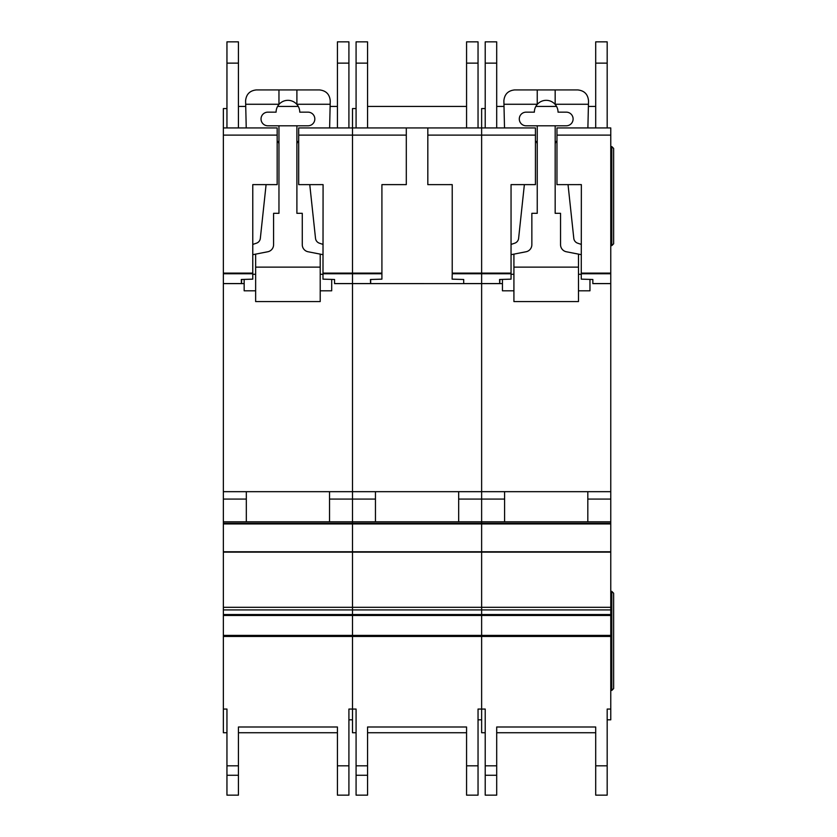 <?xml version="1.0" encoding="UTF-8"?>
<svg xmlns="http://www.w3.org/2000/svg" width="837" height="837" viewBox="0 0 837 837"><rect width="100%" height="100%" fill="white"/><g stroke="black" fill="none" stroke-linecap="round" stroke-linejoin="round"><path stroke-width="1.26" d="M277.162 184.621L252.774 184.621L277.162 184.632L277.162 135.113L223.364 135.113L223.364 127.946L226.953 127.946L226.953 41.85L238.43 41.85L238.43 127.946L246.235 127.946L238.43 127.946L246.235 127.946L245.597 100.681C246.287 94.194 249.876 90.605 256.363 89.925L319.493 89.925C326.095 90.647 329.684 94.319 330.249 100.932L329.621 127.946L335.637 127.946M308.016 112.158A6.811 6.811 0 0 1 314.827 118.98A6.811 6.811 0 0 1 308.016 125.791L267.84 125.791A6.811 6.811 0 0 1 261.029 118.98A6.811 6.811 0 0 1 267.84 112.158L276.095 112.158A11.833 11.833 180 0 1 278.962 104.437A11.833 11.833 0 0 1 296.894 104.437A11.833 11.833 180 0 1 299.761 112.158L308.016 112.158M266.093 184.632L260.338 238.357A5.744 5.744 0 0 1 256.467 243.19L252.774 244.425M277.162 140.93A4.269 4.269 0 0 1 278.962 144.414M252.774 254.689L267.777 251.759A7.177 7.177 0 0 0 273.584 244.718L273.584 213.32L278.962 213.32L278.962 125.791M255.641 290.805L244.163 290.805L244.163 279.412M320.215 290.805L331.693 290.805L331.693 279.412M296.894 125.791L296.894 213.32L302.272 213.32L302.272 244.718A7.177 7.177 0 0 0 308.079 251.759L323.082 254.689M296.894 144.414A4.269 4.269 0 0 1 298.694 140.93M323.082 244.425L319.389 243.19A5.744 5.744 0 0 1 315.518 238.357L309.763 184.632M255.641 254.124L255.641 267.129L320.215 267.129L320.215 254.124M296.894 89.925L296.894 104.437M278.962 89.925L278.962 104.437M245.68 104.269L278.962 104.269M320.215 267.129L320.215 301.561L255.641 301.561L255.641 267.129M255.641 274.295L252.774 274.295M323.082 274.295L320.215 274.295M296.894 104.269L330.176 104.269M223.364 135.113L223.364 709.065L226.953 709.065L226.953 732.731L223.364 732.731L223.364 709.065M298.694 184.632L323.082 184.621L298.694 184.632L298.694 127.946L337.426 127.946L337.426 41.85L348.914 41.85L348.914 127.946L352.492 127.946L352.492 709.065L356.081 709.065L356.081 732.731L352.492 732.731L352.492 709.065L348.914 709.065L348.914 795.15L337.426 795.15L337.426 726.997L337.426 732.731L238.43 732.731L238.43 726.997L238.43 795.15L226.953 795.15L226.953 709.065M223.364 521.807L352.492 521.807L352.492 523.251L223.364 523.251L352.492 523.251L352.492 709.065M252.774 184.621L252.774 279.15L241.297 279.495L241.443 283.628L244.163 283.628L241.558 283.628L241.558 279.485M226.953 108.569L223.364 108.569L223.364 127.946L277.162 127.946L277.162 135.113M323.082 184.621L322.988 279.15L334.559 279.495L334.559 283.576L463.698 283.628L463.698 279.495L452.126 279.15L452.221 273.762L481.631 273.762L481.631 709.065L485.219 709.065L485.219 732.731L481.631 732.731L481.631 709.065L478.042 709.065L478.042 795.15L466.565 795.15L466.565 726.997L466.565 732.731L367.558 732.731L367.558 726.997L367.558 795.15L356.081 795.15L356.081 709.065M334.559 283.628L352.492 283.628L334.559 283.576M223.364 283.628L241.443 283.628L223.364 283.628M298.694 135.113L406.301 135.113L406.301 127.946L367.558 127.946L466.565 127.946L356.081 127.946L356.081 41.85L367.558 41.85L367.558 127.946L464.776 127.946M223.364 491.675L352.492 491.675L352.492 521.807L481.631 521.807L481.631 709.065M329.537 491.675L246.319 491.675L246.319 521.807L329.537 521.807L329.537 491.675M223.364 499.072L246.319 499.072M329.537 499.072L375.457 499.072M238.43 726.997L337.426 726.997M352.492 719.82L348.914 719.82L348.914 709.065M337.426 41.85L348.914 41.85M226.953 127.946L246.235 127.946M348.914 127.946L329.621 127.946M337.426 106.414L330.123 106.414M298.275 106.414L277.581 106.414M245.733 106.414L238.43 106.414M323.082 273.103L352.492 273.103L352.492 127.946L466.565 127.946L466.565 41.85L478.042 41.85L478.042 127.946L481.631 127.946L481.631 283.628L502.441 283.628L499.825 283.628L499.825 279.485M427.822 184.632L452.221 184.621L427.822 184.632L427.822 127.946L478.042 127.946M452.221 184.621L452.221 273.762M381.913 184.621L406.301 184.621L381.913 184.632L381.913 279.15L370.435 279.495L370.582 283.628L352.492 283.628L352.492 491.675L481.631 491.675L481.631 521.807L610.769 521.807L610.769 719.82L607.181 719.82L607.181 709.065L607.181 795.15L595.703 795.15L595.703 726.997L595.703 732.731L496.697 732.731L496.697 726.997L496.697 795.15L485.219 795.15L485.219 709.065M406.301 184.621L406.301 135.113M370.686 279.485L370.686 283.628L481.631 283.628L481.631 491.675L610.769 491.675L610.769 521.807M381.913 273.103L352.492 273.103L352.492 283.576L370.571 283.576M427.822 135.113L535.439 135.113L535.439 127.946L496.697 127.946L504.512 127.946L503.874 100.681C504.554 94.194 508.143 90.605 514.64 89.925L577.771 89.925C584.372 90.647 587.961 94.319 588.526 100.932L587.888 127.946L593.914 127.946M447.199 127.946L386.935 127.946M356.081 127.946L352.492 127.946L352.492 108.569L356.081 108.569M458.676 491.675L375.457 491.675L375.457 521.807L458.676 521.807L458.676 491.675M458.676 499.072L504.596 499.072M352.492 523.251L610.769 523.251L352.492 523.251M367.558 726.997L466.565 726.997M481.631 719.82L478.042 719.82L478.042 709.065M466.565 41.85L478.042 41.85M466.565 106.414L367.558 106.414M566.293 112.158A6.811 6.811 0 0 1 573.104 118.98A6.811 6.811 0 0 1 566.293 125.791L526.117 125.791A6.811 6.811 0 0 1 519.296 118.98A6.811 6.811 0 0 1 526.117 112.158L534.362 112.158A11.833 11.833 180 0 1 537.239 104.437A11.833 11.833 0 0 1 555.172 104.437A11.833 11.833 180 0 1 558.038 112.158L566.293 112.158M524.37 184.632L518.616 238.357A5.744 5.744 0 0 1 514.734 243.19L511.051 244.425M535.439 140.93A4.269 4.269 0 0 1 537.239 144.414M511.051 254.689L526.054 251.759A7.177 7.177 0 0 0 531.851 244.718L531.851 213.32L537.239 213.32L537.239 125.791M513.918 290.805L502.441 290.805L502.441 279.412M578.482 290.805L589.959 290.805L589.959 279.412M555.172 125.791L555.172 213.32L560.549 213.32L560.549 244.718A7.177 7.177 0 0 0 566.346 251.759L581.359 254.689M555.172 144.414A4.269 4.269 0 0 1 556.961 140.93M581.359 244.425L577.666 243.19A5.744 5.744 0 0 1 573.795 238.357L568.041 184.632M513.918 254.124L513.918 267.129L578.482 267.129L578.482 254.124M555.172 89.925L555.172 104.437M537.239 89.925L537.239 104.437M503.958 104.269L537.239 104.269M578.482 267.129L578.482 301.561L513.918 301.561L513.918 267.129M513.918 274.295L511.051 274.295M581.359 274.295L578.482 274.295M555.172 104.269L588.453 104.269M452.221 273.103L481.631 273.103L481.631 127.946L485.219 127.946L485.219 41.85L496.697 41.85L496.697 127.946L485.219 127.946L504.512 127.946M556.961 184.632L581.359 184.621L556.961 184.632L556.961 127.946L595.703 127.946L595.703 41.85L607.181 41.85L607.181 127.946L610.769 127.946L610.769 491.675M581.359 184.621L581.265 279.15L592.837 279.495L592.837 283.576L610.769 283.576M511.051 184.621L535.439 184.621L511.051 184.632L511.051 279.15L499.574 279.495L499.71 283.628L463.698 283.628M535.439 184.621L535.439 135.113M592.837 283.628L610.769 283.628L592.837 283.576M556.961 135.113L610.769 135.113M485.219 127.946L481.631 127.946L481.631 108.569L485.219 108.569M511.051 273.103L481.631 273.103L481.631 273.762L511.051 273.762M587.815 491.675L504.596 491.675L504.596 521.807L587.815 521.807L587.815 491.675M587.815 499.072L610.769 499.072M496.697 726.997L595.703 726.997M607.181 709.065L610.769 709.065M595.703 41.85L607.181 41.85M607.181 127.946L587.888 127.946M595.703 106.414L588.401 106.414M556.553 106.414L535.847 106.414M504.01 106.414L496.697 106.414M611.816 245.607L611.816 146.601L613.636 148.421L613.636 243.776L611.816 245.607L610.769 245.607M611.816 146.601L610.769 146.601M611.816 591.403L613.636 593.224L613.636 688.579L611.816 690.41L611.816 591.403L610.769 591.403M611.816 690.41L610.769 690.41M223.364 635.377L610.769 635.377M223.364 273.762L252.774 273.762M223.364 283.576L241.433 283.576M323.082 273.762L381.913 273.762M223.364 273.103L252.774 273.103M223.364 523.941L610.769 523.941M223.364 551.771L610.769 551.771M223.364 552.138L610.769 552.138M223.364 607.306L610.769 607.306M223.364 609.911L610.769 609.911M223.364 614.546L610.769 614.546M223.364 615.467L610.769 615.467M223.364 636.455L610.769 636.455M238.43 765.813L226.953 765.813M337.426 765.813L348.914 765.813M337.426 63.131L348.914 63.131M337.426 795.15L348.914 795.15L337.426 795.15M238.43 775.261L226.953 775.261M238.43 63.131L226.953 63.131M463.698 283.576L499.71 283.576M367.558 765.813L356.081 765.813M466.565 765.813L478.042 765.813M466.565 63.131L478.042 63.131M466.565 795.15L478.042 795.15L466.565 795.15M367.558 775.261L356.081 775.261M367.558 63.131L356.081 63.131M581.359 273.103L610.769 273.103M581.359 273.762L610.769 273.762M496.697 765.813L485.219 765.813M595.703 765.813L607.181 765.813M595.703 63.131L607.181 63.131M595.703 795.15L607.181 795.15L595.703 795.15M496.697 775.261L485.219 775.261M496.697 63.131L485.219 63.131"/></g></svg>

